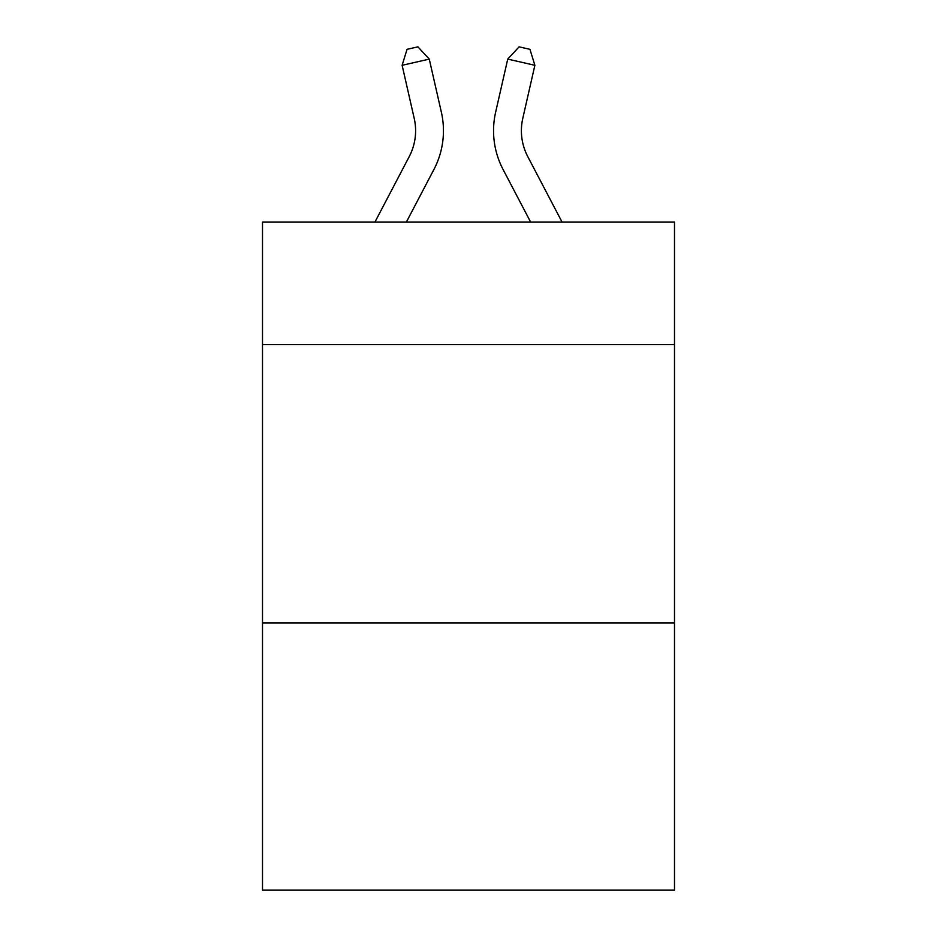 <?xml version="1.0" encoding="UTF-8"?>
<svg xmlns="http://www.w3.org/2000/svg" width="937" height="937" viewBox="0 0 937 937"><rect width="100%" height="100%" fill="white"/><g stroke="black" fill="none" stroke-linecap="round" stroke-linejoin="round"><path stroke-width="1.41" d="M674.499 344.535L674.499 222.046L262.501 222.046L262.501 344.535L674.499 344.535L674.499 890.15L262.501 890.15L262.501 344.535M674.499 622.906L262.501 622.906M409.246 156.573A55.681 55.681 -39 0 0 414.213 118.367A55.681 55.681 -39 0 1 409.246 156.573A55.681 55.681 -39 0 0 414.213 118.367A55.681 55.681 -39 0 1 409.246 156.573A55.681 55.681 -39 0 0 414.213 118.367A55.681 55.681 -39 0 1 409.246 156.573A55.681 55.681 -39 0 0 414.213 118.367A55.681 55.681 -39 0 1 409.246 156.573A55.681 55.681 -39 0 0 414.213 118.367A55.681 55.681 -39 0 1 409.246 156.573A55.681 55.681 -39 0 0 414.213 118.367A55.681 55.681 -39 0 1 409.246 156.573A55.681 55.681 -39 0 0 414.213 118.367A55.681 55.681 -39 0 1 409.246 156.573A55.681 55.681 -39 0 0 414.213 118.367A55.681 55.681 -39 0 1 409.246 156.573A55.681 55.681 -39 0 0 414.213 118.367A55.681 55.681 -39 0 1 409.246 156.573A55.681 55.681 -39 0 0 414.213 118.367A55.681 55.681 -39 0 1 409.246 156.573A55.681 55.681 -39 0 0 414.213 118.367A55.681 55.681 -39 0 1 409.246 156.573A55.681 55.681 -39 0 0 414.213 118.367A55.681 55.681 -39 0 1 409.246 156.573A55.681 55.681 -39 0 0 414.213 118.367A55.681 55.681 -39 0 1 409.246 156.573L374.952 222.046L409.246 156.573A55.681 55.681 -26.5 0 0 414.213 118.367L402.125 65.297L407.045 49.321L417.902 46.85L429.263 59.113L441.362 112.182A83.51 83.51 141 0 1 433.913 169.492L406.377 222.046M527.754 156.573A55.681 55.681 39 0 1 522.787 118.367A55.681 55.681 39 0 0 527.754 156.573A55.681 55.681 39 0 1 522.787 118.367A55.681 55.681 39 0 0 527.754 156.573A55.681 55.681 39 0 1 522.787 118.367A55.681 55.681 39 0 0 527.754 156.573A55.681 55.681 39 0 1 522.787 118.367A55.681 55.681 39 0 0 527.754 156.573A55.681 55.681 39 0 1 522.787 118.367A55.681 55.681 39 0 0 527.754 156.573A55.681 55.681 39 0 1 522.787 118.367A55.681 55.681 39 0 0 527.754 156.573A55.681 55.681 39 0 1 522.787 118.367A55.681 55.681 39 0 0 527.754 156.573A55.681 55.681 39 0 1 522.787 118.367A55.681 55.681 39 0 0 527.754 156.573A55.681 55.681 39 0 1 522.787 118.367A55.681 55.681 39 0 0 527.754 156.573A55.681 55.681 39 0 1 522.787 118.367A55.681 55.681 39 0 0 527.754 156.573A55.681 55.681 39 0 1 522.787 118.367A55.681 55.681 39 0 0 527.754 156.573A55.681 55.681 39 0 1 522.787 118.367A55.681 55.681 39 0 0 527.754 156.573A55.681 55.681 39 0 1 522.787 118.367A55.681 55.681 39 0 0 527.754 156.573L562.048 222.046L527.754 156.573A55.681 55.681 26.5 0 1 522.787 118.367L534.875 65.297L507.737 59.113L495.638 112.182A83.51 83.51 -141 0 0 503.087 169.492L530.623 222.046L503.087 169.492M429.263 59.113L441.362 112.182L429.263 59.113L441.362 112.182L429.263 59.113L441.362 112.182L429.263 59.113L441.362 112.182L429.263 59.113L441.362 112.182L429.263 59.113L441.362 112.182L429.263 59.113L441.362 112.182L429.263 59.113L441.362 112.182L429.263 59.113L441.362 112.182L429.263 59.113L441.362 112.182L429.263 59.113L441.362 112.182L429.263 59.113L441.362 112.182L429.263 59.113L441.362 112.182L429.263 59.113L402.125 65.297M507.737 59.113L495.638 112.182L507.737 59.113L495.638 112.182L507.737 59.113L495.638 112.182L507.737 59.113L495.638 112.182L507.737 59.113L495.638 112.182L507.737 59.113L495.638 112.182L507.737 59.113L495.638 112.182L507.737 59.113L495.638 112.182L507.737 59.113L495.638 112.182L507.737 59.113L495.638 112.182L507.737 59.113L495.638 112.182L507.737 59.113L495.638 112.182L507.737 59.113L495.638 112.182L507.737 59.113L519.098 46.85L529.955 49.321L534.875 65.297"/></g></svg>
